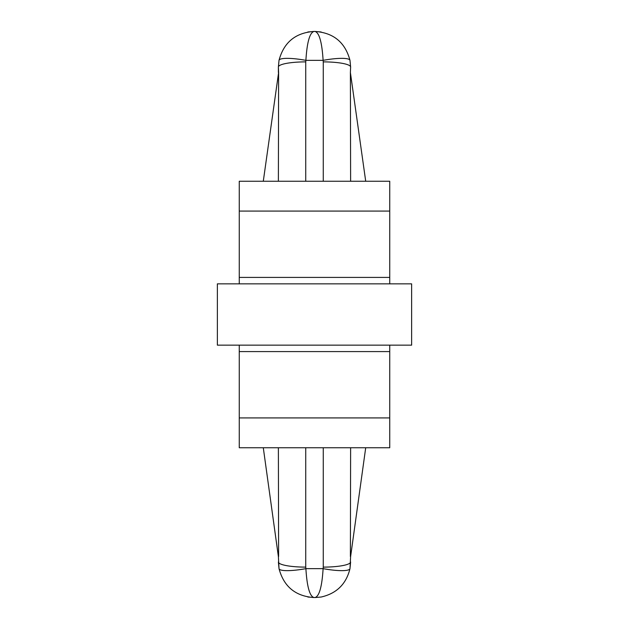 <?xml version="1.0" encoding="UTF-8"?>
<svg xmlns="http://www.w3.org/2000/svg" width="629" height="629" viewBox="0 0 629 629"><rect width="100%" height="100%" fill="white"/><g stroke="black" fill="none" stroke-linecap="round" stroke-linejoin="round"><path stroke-width="0.94" d="M263.292 181.254L278.616 72.492L278.38 67.02A27.361 5.134 180 0 1 305.741 61.886L305.891 60.353A27.361 5.04 10.8 0 0 279.017 60.353L278.38 67.02L279.017 60.353C283.797 42.418 295.441 32.787 313.95 31.45L315.05 31.45L313.95 31.45C309.68 32.787 306.991 42.418 305.891 60.353L323.109 60.353L323.259 61.886A27.361 5.134 180 0 1 350.62 67.02L349.983 60.353C345.203 42.418 333.559 32.787 315.05 31.45L321.16 31.977L315.05 31.45C319.32 32.787 322.009 42.418 323.109 60.353A27.361 5.04 -10.8 0 1 349.983 60.353L350.62 67.02L350.384 72.492L365.708 181.254M313.95 31.45L307.848 31.977L313.95 31.45M278.38 447.746L278.616 556.508M323.259 447.746L323.259 567.114A27.361 5.134 0 0 0 350.62 561.98L349.983 568.647A27.361 5.04 -169.2 0 1 323.109 568.647C322.009 586.582 319.32 596.213 315.05 597.55L307.935 597.039M323.259 567.114L323.109 568.647L305.891 568.647A27.361 5.04 169.2 0 1 279.017 568.647L278.38 561.98A27.361 5.134 0 0 0 305.741 567.114L305.891 568.647C306.991 586.582 309.68 596.213 313.95 597.55C295.441 596.213 283.797 586.582 279.017 568.647L278.38 556.508L263.292 447.746M350.384 556.508L350.62 447.746M365.708 447.746L350.62 556.508L349.983 568.647C346.225 584.05 336.617 593.509 321.16 597.023L315.05 597.55L321.152 597.023L315.05 597.55L307.84 597.023M217.367 283.852L411.633 283.852L411.633 345.148L217.367 345.148L217.367 283.852M389.744 211.077L239.256 211.077L239.256 181.254L389.744 181.254L389.744 277.413L239.256 277.413L239.256 283.852M389.744 277.413L389.744 283.852M389.744 417.923L239.256 417.923L239.256 447.746L389.744 447.746L389.744 345.148M389.744 351.587L239.256 351.587L239.256 345.148M239.256 417.923L239.256 351.587M239.256 211.077L239.256 277.413M278.616 72.492L278.38 181.254M278.38 67.02L278.38 72.492M350.384 72.492L350.62 181.254M305.741 447.746L305.741 567.114M323.259 61.886L323.259 181.254M305.741 61.886L305.741 181.254"/></g></svg>
